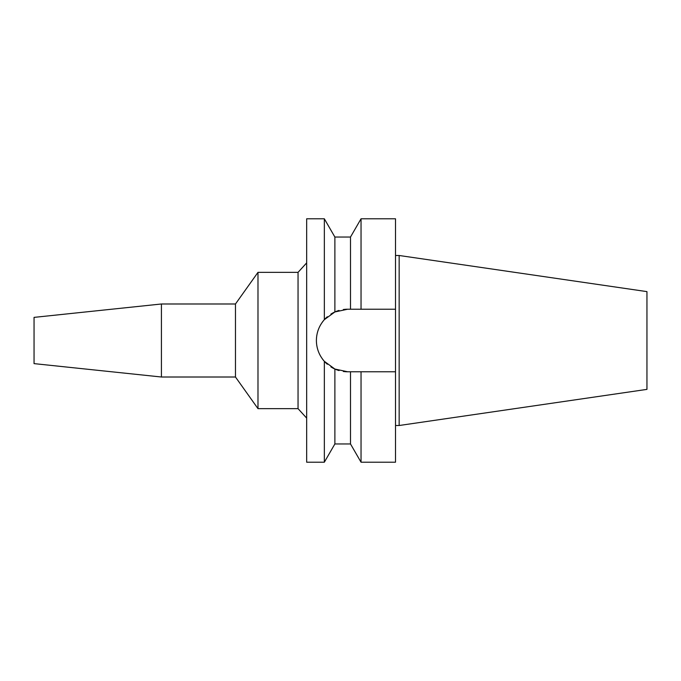 <?xml version="1.0" encoding="UTF-8"?>
<svg xmlns="http://www.w3.org/2000/svg" width="681" height="681" viewBox="0 0 681 681"><rect width="100%" height="100%" fill="white"/><g stroke="black" fill="none" stroke-linecap="round" stroke-linejoin="round"><path stroke-width="1.02" d="M34.05 317.38L34.05 363.62L161.423 377.01L161.423 303.99L34.05 317.38M306.663 418.108L298.048 408.651L298.048 272.349L257.988 272.349L257.988 408.651L235.473 377.01L235.473 303.99L161.423 303.99M235.473 377.01L161.423 377.01M257.988 272.349L235.473 303.99M298.048 408.651L257.988 408.651M306.663 262.892L298.048 272.349M343.335 309.523A31.275 31.275 0 0 1 347.685 309.225L334.882 311.958L324.343 319.67L324.343 218.797L306.663 218.797L306.663 462.203L324.343 462.203L324.343 361.33L334.882 369.042A31.275 31.275 0 0 1 330.881 366.88M324.343 319.67C319.117 325.714 316.469 332.66 316.401 340.5C316.469 348.34 319.117 355.286 324.343 361.33M316.912 346.11A31.275 31.275 0 0 1 316.912 334.89M318.444 329.391A31.275 31.275 0 0 1 320.921 324.309M322.036 322.59A31.275 31.275 0 0 1 327.34 316.742M330.881 314.12A31.275 31.275 0 0 1 339.044 310.434L337.172 311.038M339.044 370.566A31.275 31.275 0 0 1 334.882 369.042L347.685 371.775A31.275 31.275 0 0 1 343.335 371.477L344.671 371.63M327.34 364.258A31.275 31.275 0 0 1 322.036 358.41M320.921 356.691A31.275 31.275 0 0 1 318.444 351.609M331.213 367.093L334.882 369.042L334.882 443.952L350.494 443.952L350.494 371.775L361.041 371.775L361.041 462.203L395.508 462.203L395.508 371.775L357.508 371.775L395.508 371.775L395.508 309.225L350.494 309.225L350.494 237.048L334.882 237.048L334.882 311.958L330.957 314.069M347.685 371.775L354.001 371.775M347.685 309.225L395.508 309.225L395.508 218.797L361.041 218.797L361.041 309.225L357.508 309.225M355.584 309.225L354.001 309.225M399.16 255.494L646.95 291.621L646.95 389.379L399.16 425.506L399.16 255.494L395.508 255.494M399.16 425.506L395.508 425.506M334.882 237.048L324.343 218.797M334.882 443.952L324.343 462.203M350.494 237.048L361.041 218.797M350.494 443.952L361.041 462.203"/></g></svg>
